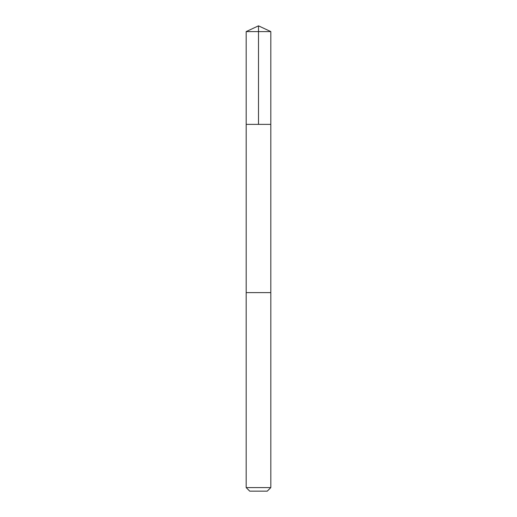 <?xml version="1.0" encoding="UTF-8"?>
<svg xmlns="http://www.w3.org/2000/svg" width="517" height="517" viewBox="0 0 517 517"><rect width="100%" height="100%" fill="white"/><g stroke="black" fill="none" stroke-linecap="round" stroke-linejoin="round"><path stroke-width="0.78" d="M246.189 124.371L270.811 124.371L270.818 31.595L246.182 31.595L246.189 124.371L270.811 124.371L270.811 292.622L246.189 292.622L246.189 124.371M255.198 292.622L246.182 292.622L246.182 487.596L270.818 487.596L270.818 292.622L255.198 292.622M270.818 487.596L267.263 491.15L249.737 491.15L246.182 487.596M258.5 124.371L258.5 25.85L246.182 31.595M258.5 25.85L270.818 31.595"/></g></svg>
